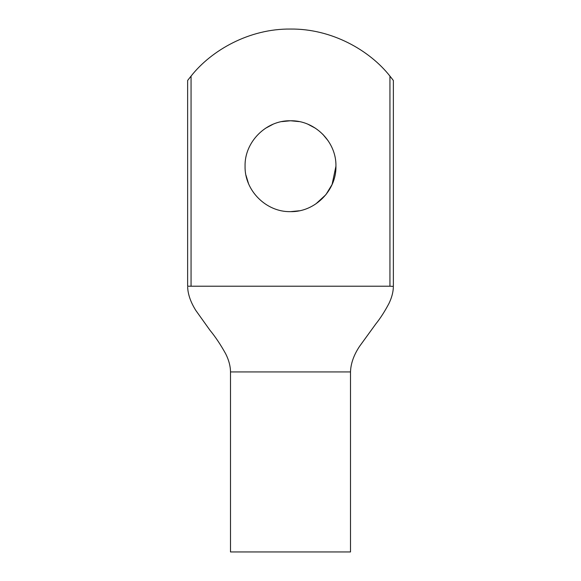 <?xml version="1.0" encoding="UTF-8"?>
<svg xmlns="http://www.w3.org/2000/svg" width="581" height="581" viewBox="0 0 581 581"><rect width="100%" height="100%" fill="white"/><g stroke="black" fill="none" stroke-linecap="round" stroke-linejoin="round"><path stroke-width="0.87" d="M188.157 79.793L191.062 76.111C211.397 50.286 249.307 28.6 290.5 29.05C331.693 28.6 369.603 50.286 389.938 76.111L393.366 80.483L393.366 286.215L393.366 80.483L389.938 76.111L389.938 286.215L389.938 76.111C369.603 50.286 331.693 28.6 290.5 29.05C249.307 28.6 211.397 50.286 191.062 76.111L191.062 286.215L389.938 286.215L191.062 286.215L191.062 76.111L187.634 80.483L187.634 286.215L187.634 80.483L191.062 76.111L187.634 80.483M335.934 166.202C336.566 190.481 314.771 212.254 290.522 211.637C266.229 212.261 244.463 190.517 245.066 166.217C244.427 141.989 266.192 120.158 290.456 120.775C314.742 120.158 336.515 141.8 335.934 166.202C336.515 141.8 314.742 120.158 290.456 120.775C266.192 120.158 244.427 141.989 245.066 166.217C244.463 190.517 266.229 212.261 290.522 211.637C314.771 212.254 336.566 190.481 335.934 166.202L332.085 184.504L325.89 194.693L315.853 203.902M328.192 140.842L322.687 134.146M315.541 128.299L307.981 124.269M299.128 121.596L290.645 120.775M290.413 120.775L281.712 121.632M272.968 124.29L265.372 128.357M245.988 175.288L248.486 183.487M290.638 211.637L299.251 210.787M350.503 551.95L230.497 551.95L350.503 551.95L350.503 371.934L350.503 551.95M393.352 287.036C393.192 292.279 391.717 297.777 388.936 303.529C384.738 311.474 380.366 318.279 375.813 323.944L359.566 346.334C353.793 355.027 350.771 363.568 350.503 371.934L230.962 371.934M231.928 371.934L233.017 371.934M349.355 371.934L350.038 371.934M393.366 286.397L389.938 286.215M191.062 286.215L187.634 286.215M392.567 79.43L390.033 76.227M230.497 551.95L230.497 371.934C230.461 366.175 228.863 360.133 225.697 353.822C220.686 344.758 215.464 336.929 210.031 330.342L195.833 310.457C190.677 302.214 187.953 294.429 187.648 287.101"/></g></svg>
